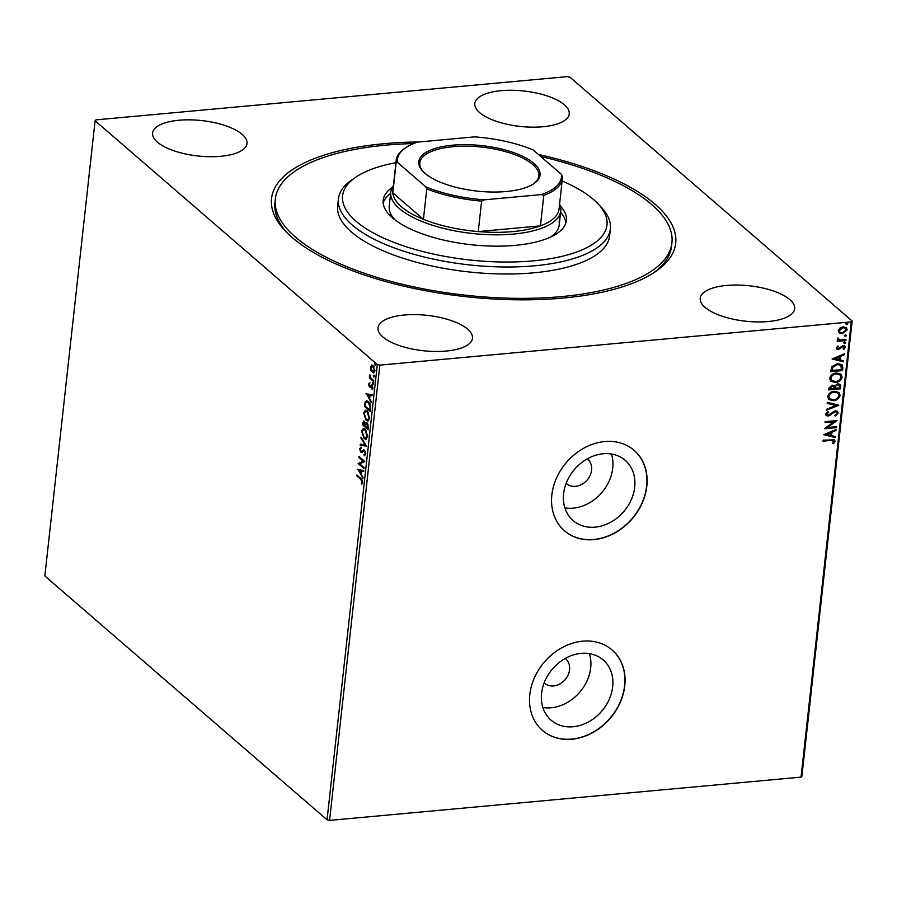 <?xml version="1.0" encoding="UTF-8"?>
<svg xmlns="http://www.w3.org/2000/svg" width="897" height="897" viewBox="0 0 897 897"><rect width="100%" height="100%" fill="white"/><g stroke="black" fill="none" stroke-linecap="round" stroke-linejoin="round"><path stroke-width="1.35" d="M538.368 154.441A203.305 76.2 -173.7 0 1 655.079 271.903A203.305 76.2 -173.7 0 1 562.968 298.062A203.305 76.2 -173.7 0 1 285.414 231.101A203.305 76.2 -173.7 0 1 384.297 143.688A203.305 76.2 -173.7 0 1 419.325 141.95M540.745 156.493A199.515 74.776 -173.7 0 1 671.674 234.7A199.515 74.776 -173.7 0 1 671.931 242.773A199.515 74.776 -173.7 0 1 476.049 296.268A199.515 74.776 -173.7 0 1 275.581 207.05A199.515 74.776 -173.7 0 1 275.323 198.988L274.942 202.487A199.515 74.776 6.3 0 0 287.029 232.76M566.186 483.27A16.146 13.152 130.8 0 0 566.624 483.685A16.146 13.152 130.8 0 0 575.538 486.342A16.146 13.152 130.8 0 0 590.159 475.332A16.146 13.152 130.8 0 0 587.748 459.242A16.146 13.152 130.8 0 0 587.277 458.86M603.21 453.747A39.827 32.427 130.8 0 0 567.173 480.893A39.827 32.427 130.8 0 0 573.127 520.585A39.827 32.427 130.8 0 0 595.115 527.144A39.827 32.427 130.8 0 0 631.152 499.999A39.827 32.427 130.8 0 0 625.198 460.307A39.827 32.427 130.8 0 0 603.21 453.747M564.897 507.893A39.827 32.427 130.8 0 0 573.138 508.162A39.827 32.427 130.8 0 0 611.451 454.005M581.178 653.352A39.827 32.427 130.8 0 0 545.141 680.498A39.827 32.427 130.8 0 0 551.083 720.19A39.827 32.427 130.8 0 0 573.071 726.749A39.827 32.427 130.8 0 0 609.108 699.604A39.827 32.427 130.8 0 0 603.165 659.923A39.827 32.427 130.8 0 0 581.178 653.352M542.853 707.509A39.827 32.427 130.8 0 0 551.094 707.767A39.827 32.427 130.8 0 0 589.419 653.61M582.702 641.176A53.203 43.314 130.8 0 0 534.556 677.437A53.203 43.314 130.8 0 0 542.506 730.461A53.203 43.314 130.8 0 0 571.882 739.229A53.203 43.314 130.8 0 0 620.018 702.956A53.203 43.314 130.8 0 0 612.079 649.944A53.203 43.314 130.8 0 0 582.702 641.176M542.427 730.382A53.203 43.314 130.8 0 0 571.714 739.083A53.203 43.314 130.8 0 0 619.827 702.867A53.203 43.314 130.8 0 0 611.989 649.865M604.746 441.559A53.203 43.314 130.8 0 0 556.6 477.832A53.203 43.314 130.8 0 0 564.549 530.845A53.203 43.314 130.8 0 0 593.915 539.613A53.203 43.314 130.8 0 0 642.061 503.352A53.203 43.314 130.8 0 0 634.112 450.328A53.203 43.314 130.8 0 0 604.746 441.559M564.46 530.777A53.203 43.314 130.8 0 0 593.747 539.478A53.203 43.314 130.8 0 0 641.871 503.262A53.203 43.314 130.8 0 0 634.022 450.26M544.143 682.886A16.146 13.152 130.8 0 0 544.591 683.29A16.146 13.152 130.8 0 0 553.505 685.947A16.146 13.152 130.8 0 0 568.126 674.936A16.146 13.152 130.8 0 0 565.704 658.847A16.146 13.152 130.8 0 0 565.245 658.465M501.154 90.675A47.507 17.805 6.3 0 0 474.805 103.503A47.507 17.805 6.3 0 0 542.898 126.746A47.507 17.805 6.3 0 0 569.236 113.93A47.507 17.805 6.3 0 0 501.154 90.675M404.368 315.004A47.507 17.805 6.3 0 0 378.018 327.831A47.507 17.805 6.3 0 0 446.112 351.075A47.507 17.805 6.3 0 0 472.45 338.259A47.507 17.805 6.3 0 0 404.368 315.004M726.581 285.448A47.507 17.805 6.3 0 0 700.232 298.275A47.507 17.805 6.3 0 0 768.325 321.518A47.507 17.805 6.3 0 0 794.664 308.703A47.507 17.805 6.3 0 0 726.581 285.448M178.94 120.243A47.507 17.805 6.3 0 0 152.591 133.059A47.507 17.805 6.3 0 0 220.684 156.302A47.507 17.805 6.3 0 0 247.023 143.486A47.507 17.805 6.3 0 0 178.94 120.243M371.123 367.008L372.109 365.079L371.425 365.135L373.051 365.539L374.868 370.887L373.5 372.939L370.876 370.226L370.45 367.075L371.818 365.023M373.612 381.517L369.34 377.828L369.441 376.875L370.08 377.424L369.777 374.587L370.831 377.917L373.713 380.575L373.612 381.517M368.544 384.286L369.351 382.997L369.553 386.091L371.93 385.228L372.95 388.278L372.154 389.724L371.851 386.192L369.463 387.055L368.544 384.286L370.035 382.929M369.553 386.091L371.919 384.903M372.614 386.215L371.414 386.058M370.618 408.673L370.304 411.521L364.451 406.476L365.191 401.89L366.481 400.735L368.286 401.52C369.99 402.843 370.764 405.22 370.618 408.673M368.286 429.753L362.444 424.707L362.635 422.969L364.395 421.399L365.505 423.619L367.221 422.98L368.555 427.308L368.286 429.753M363.577 421.063L364.395 421.399M366.402 422.644L367.221 422.98M366.469 446.258L360.19 445.136L360.302 444.105L365.068 444.957L360.953 438.14L361.076 437.119L366.469 446.258M364.104 467.617L364.003 468.57L358.161 463.514L363.195 461.159L358.834 457.392L358.935 456.45L364.787 461.495L359.753 463.861L364.104 467.617M360.672 479.29L356.782 475.926L356.894 474.984L360.841 478.393L362.635 482.407L361.704 484.145L362.04 481.902L360.672 479.29L361.356 479.222L356.782 475.926M327.057 819.813L44.85 575.986L95.104 120.747L377.312 364.574L379.846 365.135L329.58 820.385L327.057 819.813L377.312 364.574M357.499 469.49L363.79 470.454L363.677 471.474L361.67 471.116L361.289 474.558L362.904 478.46L358.094 469.434M363.969 454.779L365.146 453.703L364.35 451.135L360.74 452.155L359.619 448.78L360.874 447.267L361.143 448.321L360.213 449.319L360.818 451.191L364.462 450.204L365.752 454.151L364.171 455.811L364.328 454.757M365.258 451.326L363.745 450.956M361.682 452.436L360.74 452.155L361.424 452.088L360.684 451.045M360.818 451.191L362.354 450.608M363.554 449.868L364.462 450.204M364.137 438.566L361.558 431.233L363.442 428.396L365.157 429.114L367.714 436.469L365.819 439.261L364.137 438.566L364.821 438.498L363.352 436.57M366.155 420.334L363.565 413.001L365.46 410.164L367.165 410.882L369.721 418.237L367.837 421.041L366.155 420.334L366.828 420.278L365.359 418.35M365.864 393.749L372.154 394.714L372.042 395.734L370.035 395.375L369.654 398.817L371.268 402.731L366.447 393.693M373.343 384.095L372.468 382.941L373.04 382.571L372.872 384.14L373.444 383.781M373.544 384.084L372.468 382.941L373.04 382.571M374.15 376.875L373.264 375.708L373.847 375.338L373.668 376.919L374.24 376.549M374.352 376.852L373.264 375.708L373.847 375.338M375.451 365.09L374.565 363.924L375.148 363.554L374.968 365.124L375.54 364.765M375.652 365.068L374.565 363.924L375.148 363.554M95.104 120.747L95.968 119.873L567.42 76.615L569.943 77.187L852.15 321.014L801.896 776.253L801.032 777.127L329.58 820.385M839.379 333.112L838.224 330.701L839.928 328.033L843.113 326.833L846.398 327.719L847.205 329.883L842.35 333.751L839.379 333.112M837.63 339.705L838.572 340.322L837.327 338.808L837.697 338.068L840.097 340.03L845.972 339.638L845.871 340.58L837.193 341.376L837.293 340.434L838.572 340.322L837.776 339.862M838.247 338.147L838.538 339.391M836.318 347.924L837.753 345.995L838.437 346.477L837.394 347.767L838.46 348.574L842.989 345.513L844.795 345.995L845.277 347.274L843.886 349.325L843.146 348.855L844.2 347.475L842.933 346.455L838.392 349.516L836.755 349.09L836.318 347.924M838.101 346.186L837.058 347.487L838.46 348.574M844.2 347.475L842.597 346.164L842.081 346.747M842.866 367.748L842.552 370.596L830.678 371.683L831.642 366.873L837.596 363.588L841.991 364.608L842.866 367.748L842.552 370.596M840.545 388.827L828.671 389.915L828.862 388.177L832.113 385.082L834.513 386.002L837.764 383.793L840.153 384.432L840.545 388.827L828.705 389.59M838.717 405.321L826.417 410.344L826.529 409.312L835.858 405.511L827.191 403.358L827.303 402.327L838.46 405.096M836.363 426.692L836.262 427.634L824.388 428.721L833.918 421.781L825.061 422.599L825.162 421.657L837.036 420.57L827.527 427.499L836.363 426.692M833.829 441.447L830.914 440.416L823.02 441.145L823.121 440.192L834.535 439.855L835.051 441.324L833.425 443.757L832.562 443.365L833.829 441.447L833.324 440.528M801.032 777.127L851.287 321.888L379.846 365.135M823.726 434.697L836.049 429.517L835.937 430.549L831.99 432.152L831.609 435.594L835.275 436.514L835.163 437.534L823.726 434.697M838.168 413.069L835.264 416.062L834.748 415.356L836.946 413.248L836.509 412.093L835.118 411.723L828.223 416.085L826.26 415.591L825.689 414.145L827.965 411.6L828.615 412.272L826.911 414.055L828.279 415.143L835.242 410.781L837.518 411.409L838.168 413.069L834.939 415.771M827.931 411.622L826.574 413.764L828.279 415.143M833.414 400.679L828.783 399.501L827.628 396.597C828.716 393.29 830.981 391.507 834.389 391.26L838.987 392.46L840.119 395.386C839.02 398.649 836.789 400.41 833.414 400.679L828.626 399.344M835.421 382.447L830.801 381.27L829.647 378.377C830.734 375.058 832.988 373.275 836.408 373.029L840.994 374.24L842.126 377.155C841.038 380.418 838.796 382.178 835.421 382.447L830.644 381.124M832.091 358.957L844.413 353.788L844.301 354.808L840.354 356.423L839.973 359.865L843.64 360.773L843.528 361.794L832.091 358.957M844.537 341.791L845.445 342.486L844.705 343.641L843.797 342.946L844.873 342.071L845.781 342.766L844.705 343.641L843.797 342.946M844.873 342.071L845.445 342.486M845.344 334.559L846.241 335.254L845.501 336.42L844.593 335.725L845.669 334.85L846.577 335.545L845.501 336.42L844.593 335.725M845.669 334.85L846.241 335.254M846.645 322.774L847.542 323.469L846.802 324.636L845.893 323.94L846.97 323.066L847.878 323.761L846.802 324.636L845.893 323.94M846.97 323.066L847.542 323.469M851.287 321.888L852.15 321.014M653.139 273.17A199.515 74.776 6.3 0 0 671.55 246.271L671.931 242.773M833.492 441.156L830.577 440.124L823.054 440.819M834.356 439.721L835.051 441.324M834.715 441.032L833.425 443.757M835.668 429.674L835.937 430.549M835.6 430.257L831.99 432.152M831.654 431.872L831.609 435.594M834.916 436.424L835.163 437.534M834.827 437.243L823.816 434.507M830.734 432.668L826.26 434.07L830.443 435.303L830.734 432.668L826.597 434.361M835.993 426.725L836.262 427.634M835.926 427.353L824.601 428.385M825.094 422.274L833.918 421.781M836.509 420.615L827.527 427.499M836.318 411.958L835.118 411.723M834.782 411.431L833.918 412.138M833.582 411.846L830.084 415.434M829.747 415.143L828.223 416.085M827.886 415.793L826.092 415.434M826.574 413.764L827.942 414.863L826.574 413.764M837.35 411.275L837.832 412.777M838.314 405.063L826.462 409.895M827.213 403.157L835.858 405.511M838.807 392.325L840.119 395.386M839.783 395.095C838.684 398.358 836.453 400.118 833.078 400.387M837.787 392.976L833.952 391.911C831.239 392.112 829.433 393.525 828.514 396.16L829.669 398.66M834.288 392.202C831.575 392.404 829.77 393.817 828.85 396.452L829.826 398.806L833.504 399.737C836.206 399.535 838 398.133 838.897 395.521L837.955 393.121L833.952 391.911M839.973 384.286L840.814 386.372M840.478 386.08L840.209 388.536M838.964 385.004L837.327 384.443L835.04 386.125L834.681 388.109L839.424 387.997L839.155 385.138L837.663 384.735L835.376 386.405L835.017 388.401M833.302 386.259L831.698 385.744L829.658 388.569L833.795 388.513L833.481 386.394L832.035 386.024L829.994 388.861M840.825 374.094L842.126 377.155M841.801 376.863C840.702 380.126 838.46 381.898 835.085 382.167M839.794 374.744L835.97 373.679C833.257 373.881 831.441 375.305 830.532 377.929L831.676 380.429M836.296 373.971C833.593 374.172 831.777 375.585 830.869 378.22L831.844 380.586L835.522 381.505C838.213 381.303 840.018 379.902 840.915 377.301L839.973 374.89L835.97 373.679M842.216 370.304L830.723 371.358M841.812 364.462L842.53 367.456M840.713 365.157L837.159 364.238L832.371 366.985L831.676 370.338L841.442 369.766L840.893 365.303L837.495 364.53L832.708 367.265L832.001 370.629M844.032 353.934L844.301 354.808M843.965 354.517L840.354 356.423M840.018 356.131L839.973 359.865M843.281 360.684L843.528 361.794M843.191 361.513L832.169 358.778M839.087 356.928L834.625 358.329L838.796 359.574L839.087 356.928L834.961 358.621M837.058 347.487L838.123 348.283L837.058 347.487M844.626 345.861L845.277 347.274M844.94 346.982L843.886 349.325M843.864 347.184L842.597 346.164L843.864 347.184M841.745 346.466L841.072 347.834M840.747 347.554L839.771 349.09M839.435 348.798L838.392 349.516M838.067 349.225L836.609 348.944M844.369 343.36L843.46 342.665M845.602 339.671L845.871 340.58M845.535 340.299L837.226 341.062M838.045 338.584L838.359 339.257M845.165 336.128L844.268 335.433M846.23 327.584L846.869 329.591L842.014 333.46L838.874 332.709M845.344 328.268L842.687 327.495L838.953 330.32L839.738 331.98M843.023 327.775L839.289 330.612L839.884 332.125L842.462 332.809L846.129 329.984L845.512 328.403L842.687 327.495M846.465 324.344L845.568 323.649M362.197 483.662L361.312 483.27M361.984 483.214L362.567 482.384L361.883 482.44M362.668 481.846L362.04 481.902M362.366 480.287L361.356 479.222M363.7 471.295L358.912 470.633L360.729 473.638L361.02 471.003L358.912 470.633M363.016 477.462L358.195 469.456M361.704 470.936L361.02 471.003M361.401 473.582L360.729 473.638M364.07 467.976L358.161 463.514M358.834 463.457L358.183 463.312M358.856 463.256L363.195 461.159M363.868 461.092L358.834 457.392M364.844 455.71L364.642 454.734L365.83 453.647L365.146 453.703M362.366 452.38L361.424 452.088M360.28 449.005L359.619 448.78M360.302 448.724L361.547 447.211M361.502 451.124L362.321 451.213L361.502 451.124M363.027 450.552L363.902 449.902M366.469 446.067L360.19 445.136M360.863 445.069L360.964 444.228M360.953 438.14L361.637 438.061L365.741 444.89L365.068 444.957M362.22 431.3L361.558 431.233M362.231 431.165L363.79 428.396M366.144 439.194L364.821 438.498M366.615 431.031L364.014 429.495M365.931 438.106L367.714 436.357M365.045 430.055L363.666 429.472L362.164 431.704L364.238 437.624L365.595 438.196L367.108 435.987L365.045 430.055L365.729 429.988M367.748 435.92L367.108 435.987M368.353 429.158L362.444 424.707M363.117 424.64L365.023 425.896L363.812 422.139L364.978 422.285L363.935 423.238M363.307 422.902L363.935 421.108M366.761 422.689L365.505 423.619M368.073 424.169L365.909 424.494L365.617 426.411L367.792 428.295L367.108 423.922L365.909 424.494M365.763 425.167L365.707 423.608M365.157 422.465L363.251 423.306L363.15 424.281M365.741 425.357L365.068 425.413M365.684 425.84L365.023 425.896M368.566 427.151L367.916 427.219M368.454 428.228L367.792 428.295M364.238 413.069L363.565 413.001M364.249 412.945L365.797 410.176M368.162 420.962L366.828 420.278M368.633 412.811L366.032 411.263M367.938 419.886L369.732 418.137M367.064 411.824L365.684 411.252L364.171 413.483L366.256 419.392L367.613 419.964L369.115 417.755L367.064 411.824L367.736 411.768M369.766 417.699L369.115 417.755M370.36 410.938L364.451 406.476M364.664 404.614L365.337 404.558L365.875 401.822L365.191 401.89M365.875 401.822L366.839 400.746M369.799 403.504L367.108 401.867M365.157 406.049L369.799 410.064L370.046 406.397L368.174 402.461L366.772 401.834L365.684 402.865L365.157 406.049M370.472 410.007L369.799 410.064M368.858 402.405L368.174 402.461M370.663 406.341L370.046 406.397M372.064 395.555L370.035 395.375M371.38 401.721L366.559 393.716M370.046 395.375L367.277 394.893L369.093 397.898L369.385 395.263L367.277 394.893M370.069 395.207L369.385 395.263M369.755 397.842L369.093 397.898M372.67 389.231L371.818 388.838M372.502 388.771L373.085 387.874M372.973 387.885L372.412 387.93M370.842 387.257L369.463 387.055M370.147 386.988L369.497 386.035M373.152 382.873L373.724 382.503M373.679 380.922L369.34 377.828M373.948 375.641L374.52 375.282M371.448 370.169L370.876 370.226M371.066 367.008L370.45 367.075M373.825 372.86L372.289 372.446M372.961 372.39L371.549 370.158M374.105 366.94L372.345 366.122M373.69 371.807L372.39 371.515L374.341 370.439L372.95 366.481L371.997 366.077L372.681 366.021M373.074 371.448L375.024 370.371M373.623 366.425L370.966 367.523L372.39 371.515M374.901 370.383L374.341 370.439M375.249 363.857L375.821 363.498M395.947 162.66A133.003 49.851 6.3 0 0 356.087 176.989A133.003 49.851 6.3 0 0 342.755 201.152A133.003 49.851 6.3 0 0 483.472 261.206A133.003 49.851 6.3 0 0 606.821 219.586A133.003 49.851 6.3 0 0 597.918 203.686A133.003 49.851 6.3 0 0 562.139 181.003M597.918 203.686L601.046 206.994A136.804 51.275 -173.7 0 1 610.207 223.353A136.804 51.275 -173.7 0 1 610.386 228.892A136.804 51.275 -173.7 0 1 476.06 265.568A136.804 51.275 -173.7 0 1 338.595 204.393A136.804 51.275 -173.7 0 1 338.427 198.865A136.804 51.275 -173.7 0 1 352.308 179.535L356.087 176.989M559.593 204.112A85.507 32.045 -173.7 0 1 560.748 210.997A85.507 32.045 -173.7 0 1 513.331 234.083A85.507 32.045 -173.7 0 1 390.767 192.238L389.22 206.243A85.507 32.045 6.3 0 0 389.332 209.696A85.507 32.045 6.3 0 0 395.162 220.045M550.388 237.178A85.507 32.045 6.3 0 0 559.201 225.012A85.507 32.045 6.3 0 0 559.089 221.548M565.828 223.084A92.156 34.546 6.3 0 0 565.693 222.008A92.156 34.546 6.3 0 0 560.614 212.208M560.244 205.895A92.156 34.546 -173.7 0 1 566.265 216.76A92.156 34.546 -173.7 0 1 566.388 220.483A92.156 34.546 -173.7 0 1 475.903 245.195A92.156 34.546 -173.7 0 1 383.311 203.989A92.156 34.546 -173.7 0 1 383.187 200.255A92.156 34.546 -173.7 0 1 392.37 187.361M275.323 198.988A199.515 74.776 -173.7 0 1 413.685 143.542M338.427 198.865L337.653 205.862A136.804 51.275 6.3 0 0 337.821 211.4A136.804 51.275 6.3 0 0 475.287 272.576A136.804 51.275 6.3 0 0 609.612 235.889L610.386 228.892M390.632 193.438A92.156 34.546 6.3 0 0 383.165 202.913M506.233 191.51A60.996 22.862 -173.7 0 1 422.969 171.417A60.996 22.862 -173.7 0 1 452.626 145.191A60.996 22.862 -173.7 0 1 522.334 156.168A60.996 22.862 -173.7 0 1 533.861 183.661A60.996 22.862 -173.7 0 1 506.233 191.51M533.278 184.042A59.852 22.436 6.3 0 0 538.805 175.969A59.852 22.436 6.3 0 0 453.007 146.682A59.852 22.436 6.3 0 0 419.818 162.828A59.852 22.436 6.3 0 0 423.451 171.91M397.539 162.424L396.171 162.402A83.6 31.339 -173.7 0 1 396.216 160.227L392.852 190.691A83.6 31.339 6.3 0 0 392.808 192.866L423.418 219.317A83.6 31.339 6.3 0 0 478.258 231.572A83.6 31.339 6.3 0 0 512.68 231.605A83.6 31.339 6.3 0 0 540.431 225.876A83.6 31.339 6.3 0 0 559.044 209.046L562.408 178.57A83.6 31.339 -173.7 0 1 543.795 195.4L541.384 194.582A82.468 30.913 6.3 0 0 561.32 174.276L533.199 149.978A82.468 30.913 6.3 0 0 474.591 136.871L417.475 142.118A82.468 30.913 6.3 0 0 405.836 147.657A82.468 30.913 6.3 0 0 397.539 162.424L425.649 186.722A82.468 30.913 6.3 0 0 484.268 199.829L541.384 194.582M484.268 199.829L481.622 201.107L478.258 231.572L540.431 225.876L543.795 195.4M396.171 162.402L392.808 192.866A83.6 31.339 6.3 0 0 423.418 219.317L426.781 188.852L425.649 186.722M390.767 192.238A85.507 32.045 -173.7 0 1 393.391 185.769M561.32 174.276L562.453 176.406A83.6 31.339 -173.7 0 1 562.408 178.57M481.622 201.107A83.6 31.339 -173.7 0 1 426.781 188.852M396.216 160.227A83.6 31.339 -173.7 0 1 404.693 148.42L405.836 147.657M363.307 422.913L362.635 422.969M370.584 408.987L369.912 409.054M371.19 385.575L370.506 385.643M363.823 450.944L364.496 450.877M361.323 451.382L362.007 451.326M363.666 429.472L364.35 429.416M365.595 438.196L366.279 438.128M366.581 423.698L367.254 423.642M365.684 411.252L366.357 411.185M367.613 419.964L368.286 419.897M366.772 401.834L367.445 401.778M369.878 386.215L370.551 386.159M371.504 386.046L372.188 385.979M560.748 210.997L559.201 225.012"/></g></svg>
